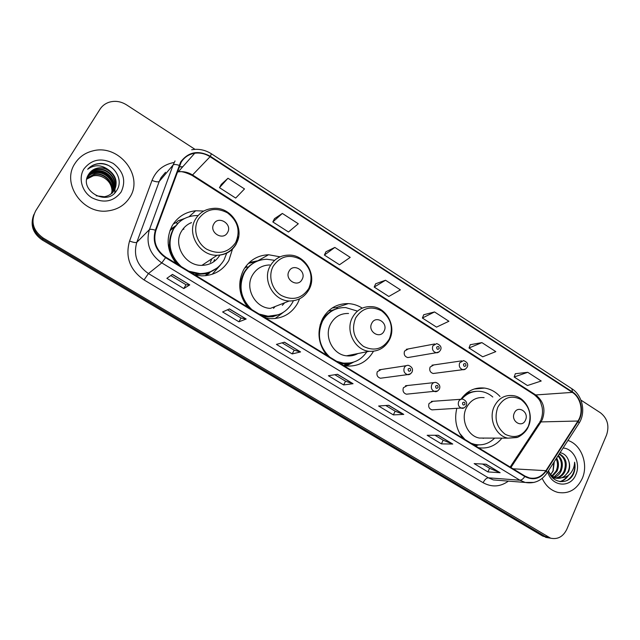 <?xml version="1.0" encoding="UTF-8"?>
<svg xmlns="http://www.w3.org/2000/svg" width="640" height="640" viewBox="0 0 640 640"><rect width="100%" height="100%" fill="white"/><g stroke="black" fill="none" stroke-linecap="round" stroke-linejoin="round"><path stroke-width="0.96" d="M456.776 408.52C454.184 419.568 456.232 429.48 462.92 438.256M478.424 447.704C487.8 449.056 495.64 445.864 501.944 438.136M362.256 308.128C357.96 305.408 353.336 303.896 348.4 303.608C337.08 303.432 328.464 308.472 322.56 318.728C316.712 331.544 318.096 343.72 326.712 355.248M343.728 365.616L345.464 365.912C357.688 366.984 367 362.136 373.416 351.368M347.768 364.304L349 363.384M280.08 256.832L268.592 254.744C257.688 255.224 249.368 260.224 243.648 269.744C237.352 282.712 238.728 295.176 247.752 307.128M265.672 318.048L269.56 318.624C282.024 319.096 291.384 313.976 297.64 303.264L299.496 299.056M203.776 211.048L195.68 210.76C185.504 211.92 177.728 216.824 172.336 225.472C165.632 238.584 166.984 251.304 176.384 263.632M195.152 275.072L201.704 275.864C213.736 275.664 222.784 270.56 228.848 260.552L232.648 248.568M406.264 365.688L379.192 369.824L381.264 369.504L377.32 371.688C376.296 375 377.336 377.184 380.44 378.24L382.456 377.968M433.944 382.624L405.512 385.736L407.344 385.536L403.408 387.72C402.416 390.968 403.416 393.128 406.416 394.192L408.208 394.032M461.072 399.272L431.336 401.4L432.968 401.288L429.048 403.464C428.08 406.664 429.048 408.792 431.952 409.864L433.536 409.776M461.648 360.872L431.992 365.2L433.792 364.936L430.096 367.072C429.128 370.352 430.16 372.488 433.184 373.496L434.952 373.264M434.624 343.976L406.264 349.312L408.28 348.936L404.576 351.064C403.584 354.408 404.656 356.576 407.784 357.568L409.76 357.232M209.936 272.6L206.088 275.648M245.312 267.08L246.584 266.552M170.424 229.32L175.808 225.704M500.024 396.504C495.672 391.8 490.536 388.992 484.616 388.08C474.976 387.056 467.08 390.784 460.936 399.28M176.384 222.44L173.28 223.968M33.528 215.408C30.12 225.36 33.024 233.552 42.24 239.984L542.688 536.072L548.256 537.808M33.968 214.32C30.544 224.32 33.464 232.552 42.728 239.016L545.176 536.488L550.768 538.232L545.176 536.488L42.728 239.016C33.464 232.552 30.544 224.32 33.968 214.32M75.048 163.368C61 183.424 82.912 214.752 107.928 210.896C117.56 209.656 124.848 205.144 129.784 197.376C144.216 176.016 118.864 143.688 92.848 150.896C85.176 152.784 79.24 156.936 75.048 163.368C61 183.424 82.912 214.752 107.928 210.896C117.56 209.656 124.848 205.144 129.784 197.376C144.216 176.016 118.864 143.688 92.848 150.896C85.176 152.784 79.24 156.936 75.048 163.368M542.192 478.384C545.704 485.864 550.952 490.536 557.928 492.416C568.76 494.192 576.864 489.552 582.248 478.504C588.704 464.232 581.336 444.544 567.952 440.456C581.336 444.544 588.704 464.232 582.248 478.504C576.864 489.552 568.76 494.192 557.928 492.416C550.952 490.536 545.704 485.864 542.192 478.384M181.144 162.28C184.272 157.264 188.808 154.248 194.728 153.24C200.136 152.512 205.248 153.672 210.072 156.728L572.336 392.392C581.024 397.712 583.88 412.296 577.936 421.024L545.92 470.68C541.64 476.784 536.12 479.192 529.36 477.912L524.984 476.08L165.84 257.208C156.16 250.32 152.856 241.4 155.904 230.432L181.144 162.28M180.672 161.976L155.384 230.224C152.256 241.464 155.648 250.608 165.568 257.672L524.792 476.52C533.192 480.728 540.344 478.88 546.248 470.976L578.256 421.32C584.344 412.376 581.416 397.432 572.52 391.976L210.328 156.288C198.272 149.904 188.384 151.8 180.672 161.976M527.752 372.296L514.168 377.008L527.44 385.528L541.216 381.008L527.752 372.296L515.328 373.728M481.904 342.616L469.016 347.992L482.72 356.8L495.816 351.624L481.904 342.616L470.272 344.712M434.528 311.944L422.384 318.032L436.536 327.128L448.904 321.256L434.528 311.944L423.736 314.752M227.992 178.248L219.48 187.664L235.68 198.072L244.504 188.936L227.992 178.248L221.288 184.384M282.352 213.44L272.832 221.944L288.48 232L298.296 223.76L282.352 213.44L274.512 218.656M334.84 247.416L324.376 255.064L339.496 264.776L350.224 257.376L334.84 247.416L325.936 251.776M385.528 280.232L374.2 287.072L388.824 296.472L400.4 289.856L385.528 280.232L375.648 283.784M195.008 149.352L126.488 104.832C120.872 101.36 115.088 100.488 109.12 102.232C105.224 103.536 102.184 105.856 100.008 109.216L35.656 210.88C30.44 221.528 32.96 230.576 43.208 238.04L550.624 538.192C557.776 539.656 563.176 536.672 566.832 529.24L606.576 434.952C609.512 425.824 607.496 418.456 600.544 412.848L580.936 400.112M452.76 444.048L441.424 443.88L427.168 435.288L438.24 435.264L452.76 444.048L437.984 435.264M500.128 472.72L487.936 471.92L474.144 463.608L486.088 464.224L500.128 472.72L485.808 464.208M300.568 351.936L292.208 353.92L276.432 344.4L284.448 342.184L300.568 351.936L284.264 342.232M246.168 319.016L238.96 321.816L222.616 311.96L229.464 308.904L246.168 319.016L229.304 308.976M189.768 284.88L183.8 288.56L166.864 278.344L172.44 274.392L189.768 284.88L172.312 274.48M403.768 414.4L393.352 414.896L378.616 406.008L388.744 405.304L403.768 414.4L388.512 405.32M353.064 383.712L343.64 384.928L328.392 375.736L337.512 374.296L353.064 383.712L337.304 374.328M343.64 384.928L345.536 381.192M334.832 374.72L345.568 381.208L352.768 383.688M393.352 414.896L395.16 411.192M385.768 405.512L395.2 411.216L403.432 414.352M183.8 288.56L185.984 284.736M170.8 275.552L186 284.744L189.592 284.936M238.96 321.816L241.04 318.016M227.448 309.8L241.064 318.032L245.944 319.048M292.208 353.92L294.192 350.152M282.096 342.832L294.224 350.168L300.304 351.936M487.936 471.92L489.584 468.272M482.584 464.04L489.632 468.304L499.728 472.624M441.424 443.88L443.144 440.2M434.992 435.272L443.192 440.224L452.392 443.976M374.2 287.072L375.688 283.712M324.376 255.064L325.976 251.696M272.832 221.944L274.552 218.584M219.48 187.664L221.328 184.312M422.384 318.032L423.768 314.672M469.016 347.992L470.296 344.64M514.168 377.008L515.352 373.656M112.96 192.144L112.696 192.568M109 170.232C105.424 168.064 101.648 167.344 97.672 168.064C93.84 168.888 90.896 170.88 88.84 174.056C77.608 189.872 107.072 207.208 116.576 190.608C124.44 179.744 113.408 162.64 99.632 163.52L97.056 163.864C93.272 164.672 90.144 166.48 87.664 169.288C94.552 164.288 101.664 164.608 109 170.232C116.184 175.888 117.92 182.592 114.216 190.336C112.016 193.808 108.736 195.944 104.368 196.744L96.208 195.792M87.664 176.152L88.192 175.232C90.128 172.192 93.024 170.264 96.872 169.456C108.544 166.696 119.992 181.632 113.296 191.648M88.84 174.056C90.784 171 93.688 169.072 97.56 168.264C109.36 165.472 120.848 180.68 113.96 190.696L113.696 191.12M87.744 176.016L87.976 175.624C89.912 172.584 92.8 170.664 96.648 169.856C108.2 167.136 119.624 181.768 113.16 191.824M86.992 178.064L94.2 174.136C104.496 171.784 115.496 183.48 111.464 193.544M86.944 178.28L93.984 174.52C104.168 172.2 115.112 183.656 111.288 193.688M87.248 177.24C89.192 174.8 91.808 173.256 95.08 172.592C105.816 170.12 117.008 182.824 112.112 192.952M87.176 177.44C89.12 175.104 91.68 173.616 94.856 172.984C105.48 170.536 116.632 182.984 111.952 193.104M87.528 176.488C89.472 173.616 92.288 171.8 95.968 171.032C107.16 168.424 118.504 182.2 112.728 192.32M87.456 176.664C89.408 173.904 92.176 172.16 95.744 171.424C106.824 168.848 118.136 182.352 112.576 192.48M112.48 192.68L112.16 193.264M83.952 168.896C78.088 178.072 81.88 191.72 91.968 197.808C103.944 203.592 113.664 201.664 121.136 192C126.264 180.976 123.624 171.44 113.208 163.416C101.416 157.472 91.664 159.296 83.952 168.896M86.8 178.928L93.328 175.656C97.072 174.984 100.712 175.744 104.24 177.928C100.76 175.832 97.088 175.136 93.224 175.848L86.76 179.112M104.24 177.928C108.896 180.856 111.472 184.944 111.96 190.184M87.664 169.288C90.08 166.56 93.176 164.808 96.96 164.032C100.664 163.336 104.352 163.752 108.024 165.296M92.52 171.952L93.272 171.824M94.672 171.672C103.464 171.648 109.792 175.64 113.656 183.64M114.152 185.032L114.736 187.472M114.808 187.96L114.904 188.864M114.912 189.04L114.76 192.832M92.624 171.76L94.008 171.544M95.696 171.44C103.696 171.728 109.592 175.448 113.4 182.592M114.064 184.216L114.808 187.008M114.896 187.56L115.016 188.584M115.032 188.776L114.872 192.712M227.56 232.512C232.76 224.176 218.472 215.112 213.864 223.888C208.6 232.288 223.04 241.312 227.56 232.512M191.504 222.568C187.232 224.328 183.912 227.2 181.536 231.184C172.68 244.976 185.328 266.064 201.904 265.368C209.816 265.12 215.8 261.704 219.856 255.128M188.808 271.208L200.032 273.608C210.664 273.368 218.664 268.832 224.032 259.984L226.824 252.864M198.112 215.552L194.672 215.64C185.528 216.64 178.544 221.016 173.712 228.776C167.016 242.744 169.544 255.352 181.28 266.616M178.48 222.8L173.176 229.264C166.912 241.832 168.632 253.688 178.344 264.824M210.288 262.32L211.904 258.728M183.936 229.112L182.608 229.528M191.096 222.92L189.936 223.28M175.368 226.28L169.88 230.752M169.416 244.224L168.976 246.696M191.232 272.68L199.44 273.976C204.952 274.008 209.976 272.608 214.512 269.76M220.232 265.248L212.224 274.28M213.648 261.816L214.552 259.536M177.632 223.632L176.12 222.688L178.216 220.76L183.144 219.304M178.216 220.76L184.72 218.44M302.08 279.432C306.952 271.168 293.352 262.544 289.04 271.224C284.12 279.552 297.864 288.136 302.08 279.432M269.72 264.96C262.144 265.192 256.384 268.608 252.432 275.2C244.504 288.288 255.224 308 270.384 308.376L289.168 301.008C298.128 301.008 304.8 297.08 309.192 289.232C317.296 274.8 304.872 254.128 288.384 255.128C280.432 255.344 274.392 258.928 270.256 265.88C261.944 279.688 273.256 300.56 289.168 301.008M259.08 314.032L267.664 316.128C278.688 316.496 286.984 311.936 292.536 302.456L293.312 300.88M274.64 260.336L266.808 259.248C257.024 259.64 249.56 264.104 244.44 272.632C238.16 286.44 240.648 298.784 251.888 309.648M254.112 262.72C249.728 265.12 246.272 268.552 243.76 273C237.88 285.44 239.592 297.048 248.904 307.832M241.32 278.936L239.944 281.2M247.008 266.816L244.696 267.992M273.512 308.344L275.152 306.504M282.32 305.336L284.768 302.728M261.216 315.336L266.936 316.4L278.184 314.792M283.312 312.344L275.104 318.568M247.928 267.392L245.976 266.176M248.368 263.408L256.232 261.616M249.2 262.584L259.328 260.424M384.088 331.064C388.608 322.888 375.736 314.728 371.752 323.296C367.184 331.536 380.184 339.664 384.088 331.064M348.536 313.48C340.704 313.272 334.768 316.712 330.704 323.792C323.632 336.248 332.784 354.672 346.544 355.824C350.592 356.288 354.376 355.536 357.896 353.552M356.88 310.944L345.688 307.568C335.544 307.376 327.824 311.872 322.536 321.056C316.712 334.688 319.144 346.728 329.848 357.16M336.48 308.84C330.024 310.912 325.104 315.064 321.704 321.312L320.08 325.072M322.288 320.256L321.592 320.752M354.896 354.928L356.568 353.816M326.416 354.888L326.824 355.312M338.52 362.448L342.184 363.216L350.104 362.968M336.68 361.328L343.064 363.056C353.12 363.976 361.064 360.208 366.896 351.752M344.84 365.816L349.272 363.328M353.464 362.176L346.248 366.008M324.736 315.192L325.648 315.688M328.696 310.72L331.12 310.584L338.096 308.344M332.36 307.88L337.192 307.68M525.488 420.096C529.432 412.088 517.768 404.696 514.32 413.064C510.336 421.136 522.104 428.488 525.488 420.096M484.096 397.64C476.264 396.872 470.336 400.32 466.296 407.968C460.424 419.576 467.704 436.184 479.44 438.064L485.528 438.088M492.8 397.016C489.32 393.968 485.416 392.12 481.088 391.456C473.528 390.56 467.04 393.12 461.624 399.144M475.832 391.368C470.84 391.696 466.392 393.632 462.496 397.176M483.2 438.36L483.976 438.08M472.536 444.112L478.288 444.864M459.576 433.232L464.952 439.496M471.184 443.296L474.96 444.448C482.464 445.784 489.032 443.672 494.648 438.112M478.264 444.944L475.648 446.016M556.656 458C558.92 462.136 559.048 466.512 557.048 471.136L552.512 476.2M556.136 458.808C557.96 462.8 557.936 466.896 556.072 471.08L552.048 475.816M558.32 455.416C562.576 459.712 563.464 465.024 560.976 471.36C559.544 474.264 557.36 476.28 554.424 477.4M553.92 477.56L552.656 477.84M557.96 455.976C561.688 460.296 562.36 465.408 559.992 471.304L553.944 477.144M553.44 477.336L552.448 477.624M559.344 453.824C565.928 457.36 567.792 463.288 564.952 471.584C563.048 475.296 560.192 477.48 556.376 478.144M555.872 478.192L552.776 477.96M559.16 454.12C565.128 457.96 566.728 463.768 563.952 471.528C562.176 475.032 559.488 477.192 555.88 477.992M555.384 478.072L552.912 478.088M548.552 470.592C551.568 483.304 567.68 485.472 573.2 474.504L573.576 473.688C575.088 470.024 575.432 466.192 574.6 462.2C574.48 466.096 573.28 469.6 571 472.72C569.008 475.336 566.432 476.952 563.28 477.56L568.528 471.792C569.896 468.416 570.016 464.968 568.88 461.432C569.808 465.032 569.504 468.472 567.968 471.76C565.136 476.848 561.112 478.992 555.904 478.2L550.728 475.464M563.28 477.56L556.904 478.272C553.376 477.36 550.72 475.224 548.944 471.864M554.28 461.688L553.168 470.92L551.064 473.992L552.984 470.904L553.792 462.448M547.744 471.84C551.504 486.824 570.672 488.472 575.88 474.552C580.944 463.616 573.696 448.512 563.088 448.016M568.88 461.432C567.352 456.432 564.424 453.504 560.088 452.672M574.6 462.2C575.6 469.936 573.248 475.936 567.536 480.208M567.64 475.856C565.6 478.736 563.008 480.656 559.848 481.616M568.616 475.16C566.536 478.448 563.76 480.616 560.28 481.672M42.24 239.984L43.208 238.04M542.688 536.072L547.688 536.904M577.936 421.024L540.976 421.912L542.392 419.312C545.784 409.296 543.568 401.176 535.728 394.952L192.664 175.04C188.128 172.208 183.32 171.16 178.24 171.88L177.208 172.072M510.92 467.512L540.976 421.912L539 423.312L510.16 467.048M210.072 156.728L192.112 175.432C185.352 172.16 180.728 170.976 178.24 171.88L194.728 153.24M524.792 476.52C523.168 478.952 521.536 480.184 519.904 480.216L161.8 262.904C149.736 254.352 145.616 243.248 149.432 229.592L173.112 164.984L175.048 160.944M165.544 172.28L161.056 177.632L159.232 181.456L136.808 242.32C133.192 255.16 137.072 265.576 148.432 273.56L488.328 477.808L493.432 479.928L499.04 480.376M179.088 165.312C175.976 164.352 173.992 164.248 173.112 164.984L159.232 181.456C158.104 182.216 155.696 181.872 152.008 180.432C156.016 170.616 163.248 164.656 173.704 162.544M508.392 481.112C500.312 486.936 491.888 487.472 483.112 482.712L144.048 279.936L148.432 273.56L161.8 262.904L165.568 257.672M534.04 482.416L525.248 482.456L519.904 480.216L488.328 477.808C486.424 477.984 484.688 479.624 483.112 482.712M546.248 470.976L547.176 472.728L546.76 473.368M144.048 279.936C129.88 270.008 125.048 257.04 129.568 241.04C133.328 242.448 135.736 242.872 136.808 242.32L149.432 229.592C150.248 229.032 152.232 229.24 155.384 230.224M578.256 421.32L579.088 423.16L578.616 423.888M572.52 391.976L571.872 388.728L211.408 153.792L210.328 156.288M129.568 241.04L152.008 180.432M182.776 166.76L179.152 166.744M545.92 470.68L513.04 468.8M572.336 392.392L535.728 394.952L534.168 394.616L192.112 175.432M235.672 242.552C240.656 230.928 237.92 221.024 227.464 212.832C215.648 206.848 205.952 208.944 198.368 219.128C192.624 228.832 196.552 243.032 206.68 249.192C218.68 255.008 228.344 252.8 235.672 242.552M236.32 243.896L238.712 236.288M201.904 265.368L217.096 255.288C225.648 254.808 232.048 250.912 236.28 243.6C245.4 228.248 230.68 205.992 212.712 208.456C205.224 209.152 199.52 212.68 195.592 219.032C186.28 233.576 199.64 255.96 217.096 255.288C225.48 255.048 231.8 251.424 236.04 244.408M194.344 274.576L206.88 273.728L216.976 268.096M308.784 288.472C313.44 276.984 310.776 267.32 300.792 259.472C289.544 253.808 280.36 256.04 273.248 266.152C267.872 275.768 271.688 289.616 281.336 295.488C292.752 300.976 301.904 298.64 308.784 288.472M309.2 289.272L309.616 288.36M263.88 316.96L272.784 316.728L280.4 313.904M389.304 339.04C393.6 327.72 391.016 318.312 381.552 310.832C370.912 305.52 362.28 307.88 355.656 317.912C351.216 329.392 353.832 338.904 363.504 346.432C374.304 351.584 382.904 349.12 389.304 339.04M371.08 306.632C362.896 306.384 356.68 309.992 352.448 317.456C345.064 330.592 354.696 350.072 369.104 351.312C378.288 351.744 385.096 347.824 389.544 339.544C396.712 325.936 386.136 306.712 371.08 306.632M340.712 363.776L346.504 363.832L351.752 362.64M528.32 426.344C532.024 415.32 529.576 406.368 520.968 399.504C511.336 394.76 503.616 397.328 497.816 407.184C493.984 418.368 496.464 427.408 505.248 434.312C515.008 438.904 522.696 436.248 528.32 426.344M479.44 438.064L508.04 438.16L516.632 437.544C518.096 437.552 525.968 433.048 528.376 426.512C534.256 414.024 525.808 396.8 512.76 395.592C504.608 394.776 498.44 398.392 494.264 406.448C488.184 418.672 495.816 436.184 508.04 438.16L517.256 437.328M476.496 391.304L466.8 392.952M473.944 444.976L478.968 444.88M439.088 351.872L436.24 352.728C432.952 351.672 431.824 349.368 432.856 345.832L436.736 343.576C440.552 345.152 441.816 347.304 440.536 350.04C439.168 352.104 437.736 353.008 436.24 352.728L407.784 357.568M436.712 347.12C436.696 349.352 437.512 349.864 439.152 348.672C439.16 346.456 438.352 345.936 436.712 347.12M465.472 369.056L462.92 369.672C459.752 368.6 458.664 366.328 459.664 362.856L463.536 360.6C467.224 362.016 468.456 364.144 467.248 366.992C465.832 369.096 464.392 369.992 462.92 369.672L433.184 373.496M463.536 364.176C463.528 366.384 464.328 366.888 465.928 365.696C465.936 363.488 465.136 362.984 463.536 364.176M404.296 367.664C405.232 365.96 406.608 365.192 408.432 365.352C411.984 366.792 413.208 368.984 412.112 371.928C410.616 374.088 409.112 374.984 407.592 374.624C404.328 373.496 403.232 371.176 404.296 367.664M410.648 370.576C410.664 368.312 409.832 367.792 408.144 369.016C408.128 371.28 408.96 371.8 410.648 370.576M410.696 373.728L407.592 374.624L380.44 378.24M431.744 384.72C432.68 383 434.048 382.232 435.864 382.408C439.312 383.872 440.512 386.04 439.456 388.912C437.92 391.104 436.408 392 434.92 391.592C431.768 390.464 430.712 388.168 431.744 384.72M438.064 387.624C438.08 385.384 437.264 384.872 435.616 386.096C435.6 388.344 436.416 388.848 438.064 387.624M437.656 390.976L406.416 394.192M458.68 401.456C459.608 399.72 460.976 398.944 462.784 399.152C466.16 400.664 467.336 402.808 466.296 405.576C464.72 407.8 463.2 408.696 461.744 408.248C458.696 407.112 457.68 404.848 458.68 401.456M464.976 404.352C464.984 402.128 464.176 401.632 462.568 402.856C462.56 405.088 463.36 405.584 464.976 404.352M464.144 407.848L431.952 409.864M189.04 216.72L195.68 210.76M258.384 260.464L268.592 254.744M336.088 307.648L348.4 303.608M474.136 389.016L484.616 388.08M545.608 537.344L550.624 538.192M540.6 420.552L539.736 422.176M499.36 480.4L525.248 482.456C534.4 483.992 541.712 480.752 547.176 472.728L579.088 423.16C586.072 412.44 582.608 395.384 571.872 388.728M211.408 153.792C205.232 149.896 198.664 148.552 191.704 149.768M182.648 166.904L179.128 166.808M541 419.624C542.544 415.624 542.904 411.416 542.072 407.016C540.384 402.28 541.304 400.664 534.168 394.616M96.648 169.856L96.872 169.456M199.44 273.976L200.032 273.608M215.872 268.888L206.88 273.728L205.528 275.712M266.936 316.4L267.664 316.128M279.56 314.264L272.784 316.728M342.184 363.216L343.064 363.056M346.544 355.824L369.104 351.312M351.232 362.76L346.504 363.832L343.616 365.552M473.84 444.432L474.96 444.448M478.752 444.88L474.736 445.456M555.904 478.2L556.904 478.272"/></g></svg>

